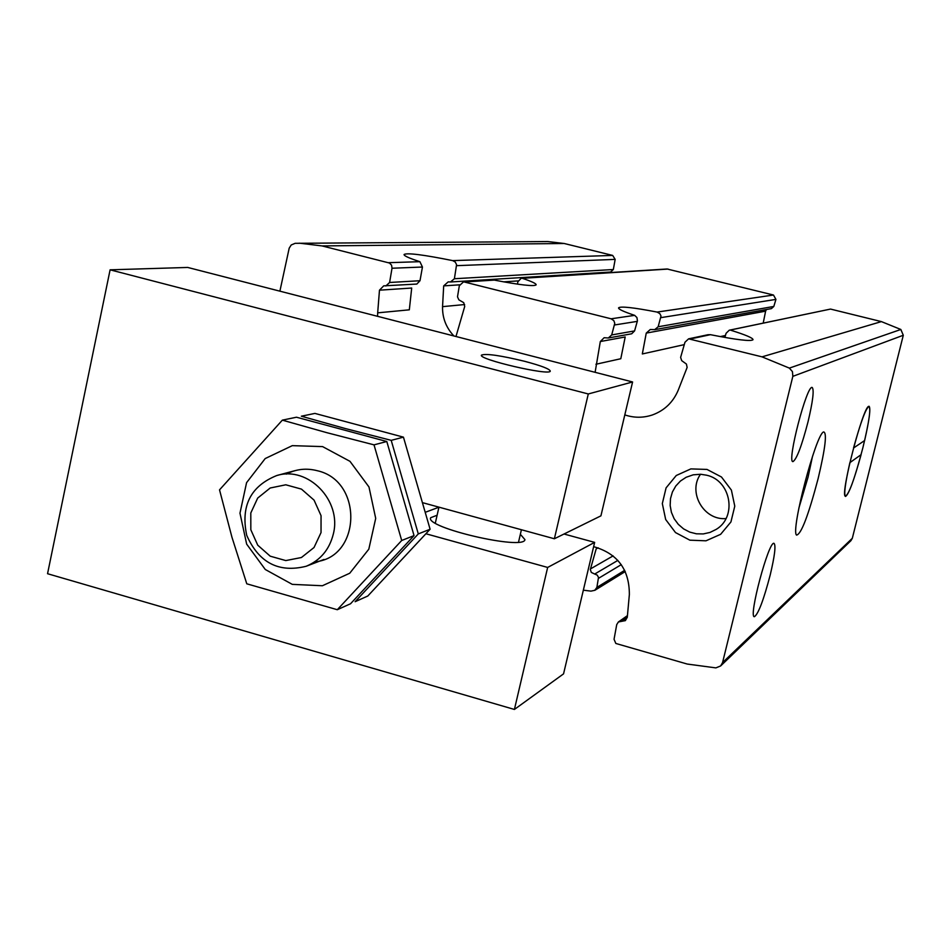 <?xml version="1.0" encoding="UTF-8"?>
<svg xmlns="http://www.w3.org/2000/svg" width="951" height="951" viewBox="0 0 951 951"><rect width="100%" height="100%" fill="white"/><g stroke="black" fill="none" stroke-linecap="round" stroke-linejoin="round"><path stroke-width="1.43" d="M453.9 335.965C446.102 327.667 442.31 317.896 442.548 306.65L443.689 285.882L448.183 281.888L450.489 281.96L454.4 278.738L456.575 264.663L455.267 262.048L452.652 260.61C423.468 254.737 407.29 252.693 404.116 254.464L404.068 254.666M377.678 312.843L379.473 290.186L411.7 288.034L409.322 309.824L377.678 312.843L377.535 316.303M455.981 336.499L464.718 306.448L463.731 302.668L458.869 299.85L457.502 296.831L459.321 285.752L463.565 281.817L611.124 318.799L613.835 320.653L614.774 323.292L611.695 334.942L608.355 337.985L604.135 337.724L600.319 341.54L595.112 372.316M517.439 284.123L517.879 281.758L521.267 278.215L522.301 278.31C531.835 281.484 536.447 283.671 536.126 284.872C534.058 286.62 520.114 285.027 494.294 280.093L463.565 281.817M654.752 329.64L771.404 308.623L773.817 306.448L775.933 299.387L773.472 295.024L667.079 268.99L521.267 278.179M607.927 272.2L607.035 272.771M404.116 254.464C403.652 255.712 408.918 258.113 419.89 261.68L422.446 267.029L419.997 280.723L416.835 284.052L383.705 285.859L379.473 290.186M450.489 281.983L610.578 272.034L613.336 269.525L615.166 259.385L612.67 255.427L564.228 243.504L547.752 241.554L295.179 243.313L291.232 244.966L289.199 248.163L279.891 291.172M385.844 286.001L389.601 282.483L392.014 268.241L391.586 265.198L389.482 263.035L322.032 245.917L299.482 243.183M624.807 414.898C634.032 417.988 643.256 418 652.457 414.933C664.559 410.487 673.165 402.214 678.253 390.124L687.133 367.419L686.42 364.055L681.689 360.631L680.619 357.41L684.97 342.229L688.595 338.841L762.024 356.851L789.366 368.108L792.456 371.651L792.837 376.346L722.558 662.597L720.632 665.95L715.865 667.887L687.228 664.048L615.832 643.458L614.049 639.274L616.723 624.617L618.4 621.966L625.378 620.623L627.291 617.247L629.36 594.53C629.396 569.459 617.496 553.506 593.638 546.67M624.676 570.327L596.883 587.421L594.744 590.309L590.963 591.13L583.343 590.179M617.853 560.401L594.696 574.035L597.204 575.093L598.5 577.4L596.883 587.421M594.696 574.035L591.32 572.419L590.321 569.506L596.182 548.882L598.155 547.8M631.737 333.742L634.59 330.912L637.432 320.784L636.944 317.563L634.662 315.352C623.559 311.643 618.198 309.134 618.578 307.827C620.682 306.115 633.521 307.53 657.093 312.071L659.839 313.628L661.016 315.994L658.151 326.775L654.74 329.605L650.258 329.522L646.252 333.1L642.329 353.95L684.268 344.631M766.435 309.515L765.614 311.155L646.252 333.1M600.319 341.54L625.199 336.975L620.801 358.729L595.92 364.257M720.632 665.95L850.931 540.679L852.322 538.278L903.295 335.263L900.847 329.474L881.399 321.604L830.532 309.075L729.191 330.27L726.1 333.278L724.876 337.427M830.532 309.075L729.191 330.223M730.974 330.306C745.774 334.918 753.133 338.057 753.026 339.721C751.028 341.575 736.835 339.899 710.445 334.681L708.15 334.728M770.203 574.998C763.629 600.01 758.375 613.906 754.428 616.7C748.116 617.805 768.812 540.358 774.019 543.354C776.016 545.327 774.732 555.883 770.203 574.998M808.029 421.804C801.717 445.983 796.688 459.25 792.968 461.615C786.596 462.614 806.9 384.323 812.202 387.473C814.27 389.839 812.879 401.274 808.029 421.804M862.926 447.552C854.628 479.042 848.72 495.257 845.177 496.184C840.518 493.165 862.866 407.539 868.62 406.374C871.235 407.23 869.333 420.948 862.926 447.552M818.133 478.579C808.386 515.501 801.194 534.331 796.546 535.092C790.531 530.836 815.982 433.787 823.602 431.932C827.18 432.574 825.361 448.123 818.133 478.579M763.225 323.007L765.614 311.155M706.997 469.425L721.476 476.998L731.402 490.11L734.778 506.17L730.927 521.956L720.632 534.319L705.975 540.81L689.879 540.18L675.507 532.572L665.676 519.519L662.324 503.578L666.08 487.875L676.256 475.5L690.854 468.902L706.997 469.425M812.487 456.432L808.065 477.129L798.852 508.191M706.641 475.215C731.069 480.481 737.405 516.999 716.103 529.434L709.969 532.441L703.276 533.927L696.405 533.808L689.725 532.096L683.579 528.887L678.301 524.346L674.164 518.735L671.406 512.339L670.158 505.504L670.503 498.597L672.405 491.976L675.781 486.02L680.44 481.028L686.147 477.271L693.196 474.822L700.673 474.264L706.641 475.215M725.982 518.568C703.764 520.601 687.525 492.309 700.507 474.264M853.523 448.016C860.75 421.947 865.933 408.027 869.071 406.267C870.866 408.181 869.38 419.605 864.625 440.539L853.523 448.016M861.095 454.661L849.873 462.65C845.166 483.56 843.715 494.829 845.534 496.446C848.791 494.389 853.974 480.457 861.095 454.661M321.034 532.584L314.02 547.514L301.431 557.512L285.799 560.579L270.215 556.18L257.745 545.185L250.826 529.766L250.802 512.969L257.697 498.062L270.179 488.006L285.799 484.796L301.467 489.123L314.056 500.131L321.046 515.656L321.034 532.584M333.337 533.975C329.415 549.607 320.356 560.377 306.151 566.273C278.726 573.073 258.922 562.778 246.737 535.389C240.544 506.063 250.553 486.116 276.765 475.536C308.065 465.705 342.051 500.63 333.337 533.975M286.322 474.121C296.094 469.045 306.412 467.904 317.265 470.709C363.532 480.909 361.19 558.094 314.733 561.815M322.579 446.601L349.98 461.33L368.976 486.971L375.704 518.378L368.81 549.191L349.742 573.227L322.413 585.745L292.278 584.366L265.281 569.494L246.654 544.115L239.973 513.171L246.571 482.668L265.198 458.56L292.302 445.65L322.579 446.601M326.894 432.693L282.352 420.14L219.526 489.86L231.949 537.232L246.784 583.807L337.296 609.71L401.702 540.489L374.016 444.854L326.894 432.693M282.352 420.14L296.486 417.216L386.795 441.502L414.042 535.603L350.55 603.754L337.296 609.71M401.702 540.489L414.042 535.603M374.016 444.854L386.795 441.502M345.058 428.473L301.372 416.205L314.912 413.412L403.45 437.151L430.102 529.231L367.811 596.004L355.115 601.71L418.297 533.915L391.206 440.349L345.058 428.473M418.297 533.915L430.102 529.231M391.206 440.349L403.45 437.151M588.289 393.964L632.593 381.969L600.925 515.846L554.374 538.765L588.289 393.964L110.102 269.822L47.55 573.715L514.408 709.446L547.657 567.438L594.648 542.379L563.551 673.867L514.408 709.446M524.797 361.344C541.321 365.743 549.809 369 550.272 371.116C550.142 376.132 477.497 359.228 481.479 355.103C486.08 353.38 500.523 355.46 524.797 361.344M632.593 381.969L187.739 267.445L110.102 269.822M564.026 534.01L594.648 542.379M554.374 538.765L423.314 502.877M426.012 533.784L547.657 567.438M438.934 507.228L425.763 512.114M520.352 534.284L524.952 539.645C523.942 550.688 424.182 527.46 430.708 517.701L437.115 515.24M464.623 304.546L442.548 306.65M668.077 269.074L522.301 278.31M494.294 280.093L464.944 281.948M518.117 280.902L503.733 281.865M459.571 284.825L443.689 285.882M613.336 269.525L454.4 278.738M419.997 280.723L389.601 282.483M422.446 267.029L392.014 268.241M612.67 255.427L452.652 260.61M615.166 259.385L456.551 265.674M419.89 261.68L388.555 262.69M725.458 335.465L720.335 336.606M621.265 564.656L598.476 578.351M613.122 555.883L590.44 568.936M627.28 617.401L621.692 621.336M773.472 295.024L657.093 312.071M775.933 299.387L660.897 317.634M637.313 321.367L614.584 324.969M634.662 315.352L611.124 318.799M634.59 330.912L611.695 334.942M773.817 306.448L658.151 326.775M710.445 334.681L690.759 338.877M881.399 321.604L762.024 356.851M564.228 243.504L322.032 245.917M903.295 335.263L792.837 376.346M852.322 538.278L722.558 662.597M900.847 329.474L789.366 368.108M625.271 571.539L594.779 590.357M627.434 615.63L618.4 621.966M631.737 333.777L608.355 337.985M708.15 334.693L688.595 338.841M306.151 566.273L324.006 559.45M276.765 475.536L295.214 470.602M518.533 542.129L521.41 529.743M435.32 523.109L438.946 507.156"/></g></svg>
